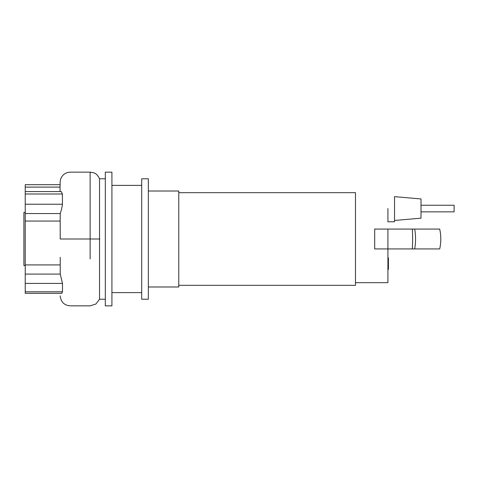 <?xml version="1.0" encoding="UTF-8"?>
<svg xmlns="http://www.w3.org/2000/svg" width="478" height="478" viewBox="0 0 478 478"><rect width="100%" height="100%" fill="white"/><g stroke="black" fill="none" stroke-linecap="round" stroke-linejoin="round"><path stroke-width="0.72" d="M387.915 257.881L388.411 257.881L388.411 266.449L387.915 266.449M388.411 265.421L387.915 265.421M388.411 266.449L388.411 269.425L387.915 269.425M388.411 269.425L387.915 269.604M148.329 286.985L178.772 286.985L178.772 191.015L148.329 191.015M178.772 285.33L355.483 285.33L355.483 192.67L178.772 192.67M387.915 208.557L387.915 221.792L394.535 221.792L394.535 196.643L421.01 198.956L421.01 218.153L394.535 220.466M355.483 282.683L387.915 282.683L387.915 248.93L374.68 248.93L374.68 229.07L387.915 229.07L387.915 248.93L439.694 248.93C441.152 242.31 441.152 235.69 439.694 229.07L387.915 229.07M439.694 229.07L439.694 229.07A45.667 45.637 90 0 1 439.694 248.93M421.01 211.862L454.1 211.862L454.1 205.247L421.01 205.247M25.226 265.571L23.9 265.571L23.9 212.429L25.226 212.429M105.309 305.848L105.309 172.152L111.924 172.152L111.924 305.848L105.309 305.848M141.709 299.228L141.709 178.772L148.329 178.772L148.329 299.228L141.709 299.228M105.309 299.228L99.532 299.228L99.538 178.784C96.419 172.48 93.849 172.803 90.133 172.152L90.133 258.957M60.079 184.693L25.226 184.693L25.226 187.113L60.055 187.113M25.226 187.113L25.226 193.996L62.403 193.996L62.439 204.226C62.015 207.625 61.268 210.726 60.204 213.541L60.174 221.069L25.226 221.069L25.226 213.541L60.21 213.541M25.226 191.576L61.28 191.576L62.403 193.996M62.439 204.226L25.226 204.226L25.226 213.541M25.226 204.226L25.226 193.996M60.24 264.459L60.204 257.307M60.204 239L60.198 231.101L60.204 239L99.8 239M60.204 265.374L60.246 274.091L62.487 283.406L62.487 291.801L61.823 293.307L25.226 293.307L25.226 283.406L62.487 283.406M60.174 221.069L60.204 237.213M60.246 274.091L25.226 274.091L25.226 221.069M25.226 264.92L60.204 264.92M25.226 274.091L25.226 283.406M388.411 262.171L387.915 262.171M388.411 258.909L387.915 258.909M412.269 229.07A45.667 15.451 90 0 1 412.269 248.93M414.701 229.07A45.667 35.551 90 0 1 414.701 248.93M62.487 291.801L25.226 291.801M141.709 292.608L111.924 292.608M105.309 178.772L99.532 178.772M141.709 185.392L111.924 185.392M60.204 295.87L60.216 296.342C61.142 302.496 64.727 305.663 70.971 305.848L90.133 305.848L95.881 304.026L99.532 299.228M60.055 191.576L60.061 186.223C60.258 182.136 59.774 183.008 60.64 179.178C62.355 174.733 65.522 172.391 70.152 172.152L90.133 172.152"/></g></svg>
